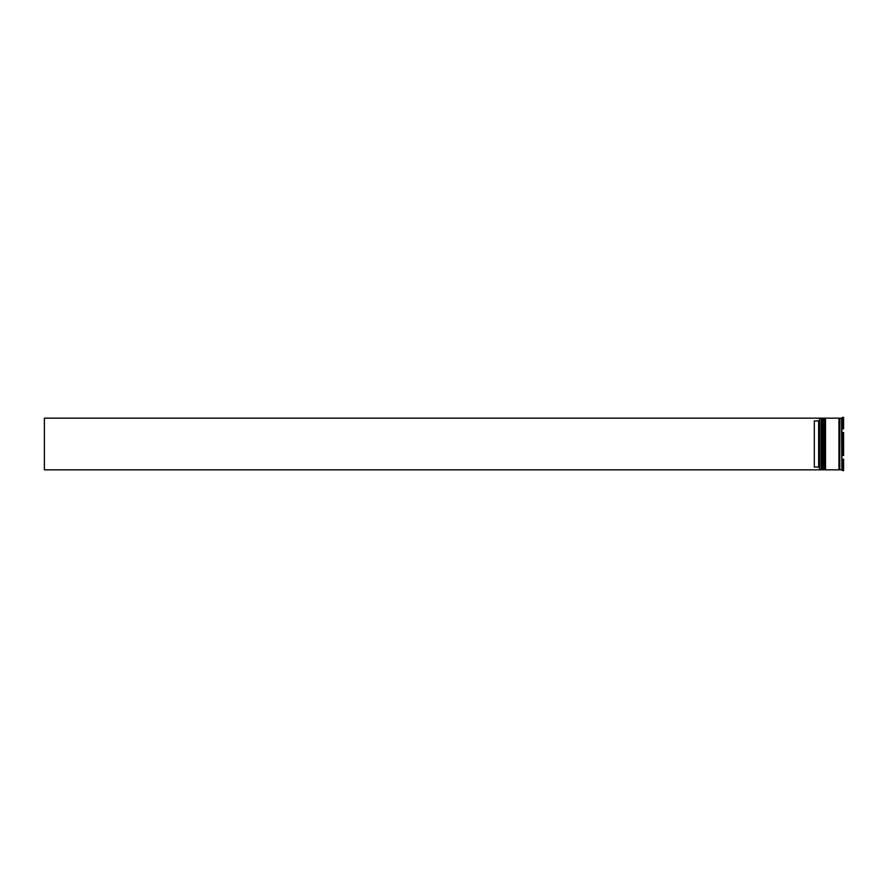 <?xml version="1.0" encoding="UTF-8"?>
<svg xmlns="http://www.w3.org/2000/svg" width="888" height="888" viewBox="0 0 888 888"><rect width="100%" height="100%" fill="white"/><g stroke="black" fill="none" stroke-linecap="round" stroke-linejoin="round"><path stroke-width="1.33" d="M822.244 469.841L822.41 418.159L822.244 469.841L821.722 418.681L821.211 469.841L821.211 418.159L819.657 418.159L819.657 469.841L821.211 469.841M824.83 469.841L824.996 418.159L824.83 469.841L824.308 418.681L823.798 469.841L823.798 418.159L822.932 418.159L822.932 469.841L823.798 469.841M819.491 469.652L819.491 418.159L44.4 418.159L44.4 469.841L819.657 469.841M841.535 469.841L839.815 469.841L839.815 418.159L841.535 418.159L841.88 469.985M841.88 454.201L841.88 459.784M842.39 459.151L842.39 470.607L843.6 470.607L843.6 459.151L842.39 459.151L843.6 459.151M842.39 444L842.39 455.455L843.6 455.455L843.6 432.545L842.39 432.545L842.39 444M825.518 444L825.518 469.841L838.949 469.841L838.949 418.159L825.518 418.159L825.518 444M818.625 420.934L814.318 420.934L814.318 467.066L818.625 467.066L818.625 420.934L819.491 420.068M819.491 467.932L818.625 467.066M843.6 417.393L843.6 428.849L842.39 428.849L842.39 417.393L843.6 417.393M841.88 433.799L841.88 428.216M822.244 418.159L821.211 418.159M824.83 418.159L823.798 418.159M838.949 469.752L839.815 469.752M838.949 418.248L839.815 418.248"/></g></svg>
